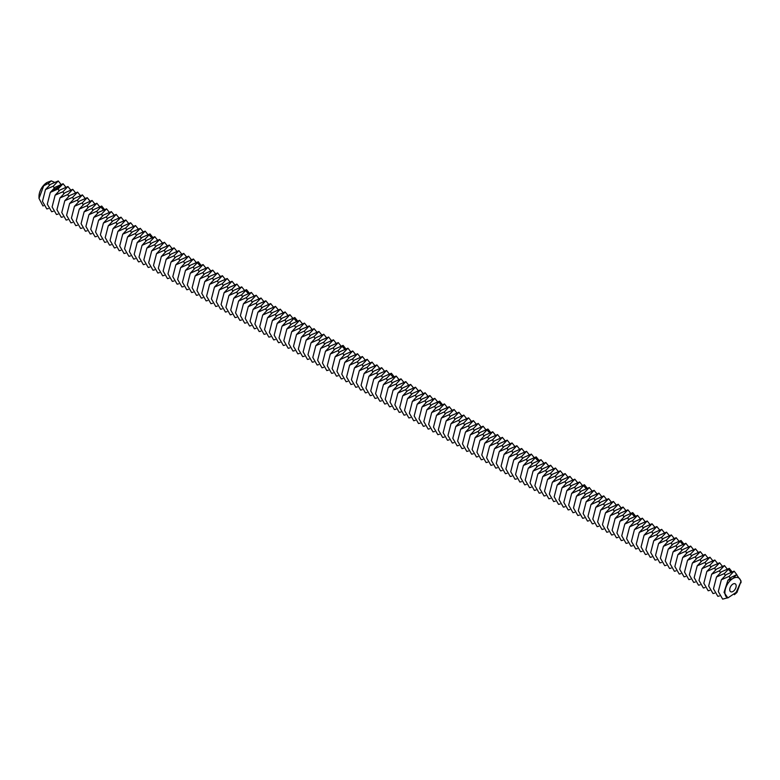 <?xml version="1.0" encoding="UTF-8"?>
<svg xmlns="http://www.w3.org/2000/svg" width="780" height="780" viewBox="0 0 780 780"><rect width="100%" height="100%" fill="white"/><g stroke="black" fill="none" stroke-linecap="round" stroke-linejoin="round"><path stroke-width="1.17" d="M729.739 589.631A4.553 2.633 120 0 0 730.675 591.718A4.553 2.633 120 0 0 735.228 589.095A4.553 2.633 120 0 0 735.228 583.84A4.553 2.633 120 0 0 731.718 585.058A4.553 2.633 120 0 0 729.739 589.631M727.916 580.271L731.065 577.395L736.564 574.704L732.956 578.487A11.378 6.572 120 0 0 724.913 592.42A11.378 6.572 120 0 0 727.876 597.919L736.174 592.361L740.902 581.714A11.378 6.572 120 0 0 732.956 578.487L727.916 580.271L724.045 592.42L727.876 597.919M54.425 182.267L51.314 180.872L48.535 183.339L43.7 185.796L47.044 182.481A11.378 6.572 120 0 0 39 196.414L39 198.393L42.929 205.92L43.563 205.764M734.389 594.682L736.954 592.468L740.902 581.714M736.564 574.704L741 580.866L741 582.797M721.334 579.784L726.239 574.606L734.107 571.145L729.212 576.322L721.334 579.784L718.312 591.591L722.66 599.128L727.603 597.831M45.484 189.589L50.388 184.411L58.256 180.95L53.362 186.127L45.484 189.589L42.461 201.386L46.81 208.933L48.389 208.553M61.015 184.402L58.256 180.95M47.044 182.481L51.314 180.872M43.7 185.796L39 198.393M716.508 576.995L721.412 571.818L729.28 568.367L724.386 573.534L716.508 576.995L713.486 588.803L717.834 596.339L719.413 595.969M736.895 574.724L734.107 571.145M50.31 192.377L55.214 187.2L63.083 183.739L58.188 188.916L50.31 192.377L47.288 204.175L51.636 211.721L53.215 211.341M65.842 187.19L63.083 183.739M60.577 186.508L59.836 185.689L58.422 186.127L59.173 186.937L60.577 186.508M58.832 187.229L57.554 187.327L58.832 187.229M58.178 187.746L57.047 187.541L58.178 187.882M57.584 188.321L56.179 188.253L57.564 188.263M56.004 188.77L56.901 188.76L55.926 188.37L56.618 188.731L55.331 188.877L56.209 189.267M55.614 189.774L56.033 189.403L55.058 189.014L55.614 189.774M55.399 189.93L54.425 189.55L55.38 189.871M53.001 190.593L53.791 190.603L53.001 190.593M54.707 190.447L55.117 190.076L54.239 189.676L53.723 189.998L54.707 190.447M53.371 190.905L52.835 190.72L53.362 190.856M53.001 191.188L52.046 191.061L52.991 191.129M55.146 195.166L60.04 189.989L67.918 186.527L63.014 191.704L55.146 195.166L52.114 206.963L56.462 214.5L58.042 214.13M70.668 189.969L67.918 186.527M711.682 574.207L716.586 569.039L724.454 565.578L719.56 570.755L711.682 574.207L708.659 586.014L713.008 593.551L714.587 593.18M732.04 571.808L729.28 568.367M60.401 186.108L58.5 186.011M59.972 197.945L64.867 192.767L72.745 189.316L67.84 194.493L59.972 197.945L56.94 209.752L61.288 217.288L62.868 216.918M75.494 192.757L72.745 189.316M706.856 571.428L711.76 566.251L719.628 562.789L714.724 567.967L706.856 571.428L703.833 583.225L708.182 590.772L709.751 590.392M727.213 569.02L724.454 565.578M59.943 186.703L59.017 186.654L59.231 186.03L59.992 186.157L59.777 186.781M64.798 200.733L69.693 195.556L77.571 192.104L72.667 197.272L64.798 200.733L61.766 212.54L66.115 220.077L67.694 219.707M80.32 195.546L77.571 192.104M702.029 568.639L706.924 563.462L714.802 560.001L709.898 565.178L702.029 568.639L698.997 580.437L703.346 587.983L704.925 587.603M722.377 566.241L719.628 562.789M53.635 190.583L53.137 190.554L53.635 190.71M69.625 203.522L74.529 198.344L82.397 194.883L77.493 200.06L69.625 203.522L66.593 215.319L70.941 222.865L72.52 222.495M85.147 198.334L82.397 194.883M697.203 565.851L702.097 560.674L709.975 557.212L705.071 562.39L697.203 565.851L694.171 577.649L698.519 585.195L700.099 584.815M717.551 563.452L714.802 560.001M74.451 206.31L79.355 201.133L87.223 197.672L82.329 202.849L74.451 206.31L71.428 218.107L75.777 225.654L77.356 225.274M89.983 201.123L87.223 197.672M692.377 563.062L697.271 557.885L705.149 554.424L700.245 559.601L692.377 563.062L689.344 574.86L693.693 582.407L695.273 582.036M712.725 560.664L709.975 557.212M79.277 209.099L84.181 203.921L92.05 200.46L87.155 205.637L79.277 209.099L76.255 220.896L80.603 228.442L82.183 228.062M94.809 203.911L92.05 200.46M687.55 560.274L692.445 555.097L700.313 551.635L695.419 556.813L687.55 560.274L684.518 572.081L688.867 579.618L690.446 579.248M707.899 557.875L705.149 554.424M84.103 211.887L89.008 206.71L96.876 203.249L91.981 208.426L84.103 211.887L81.081 223.684L85.43 231.231L87.009 230.851M99.635 206.7L96.876 203.249M682.715 557.486L687.619 552.308L695.487 548.857L690.592 554.024L682.715 557.486L679.692 569.293L684.041 576.829L685.62 576.459M703.072 555.087L700.313 551.635M88.939 214.675L93.834 209.498L101.702 206.037L96.808 211.214L88.939 214.675L85.907 226.473L90.256 234.019L91.835 233.639M104.462 209.479L101.702 206.037M677.888 554.697L682.792 549.529L690.661 546.068L685.766 551.245L677.888 554.697L674.866 566.504L679.214 574.041L680.794 573.67M698.246 552.298L695.487 548.857M673.062 551.918L677.966 546.741L685.834 543.28L680.94 548.457L673.062 551.918L670.039 563.716L674.388 571.262L675.967 570.882M693.42 549.51L690.661 546.068M93.766 217.454L98.66 212.287L106.538 208.826L101.634 214.003L93.766 217.454L90.734 229.261L95.082 236.798L96.662 236.428M109.288 212.267L106.538 208.826M668.236 549.13L673.14 543.952L681.008 540.491L676.104 545.668L668.236 549.13L665.203 560.927L669.552 568.474L671.131 568.093M688.594 546.731L685.834 543.28M98.592 220.243L103.486 215.066L111.364 211.614L106.46 216.781L98.592 220.243L95.56 232.05L99.908 239.587L101.488 239.216M114.114 215.056L111.364 211.614M103.418 223.031L108.313 217.854L116.191 214.393L111.287 219.57L103.418 223.031L100.386 234.829L104.734 242.375L106.314 242.005M118.94 217.844L116.191 214.393M663.409 546.341L668.304 541.164L676.182 537.703L671.278 542.88L663.409 546.341L660.377 558.139L664.726 565.685L666.305 565.305M683.758 543.943L681.008 540.491M108.244 225.82L113.149 220.643L121.017 217.181L116.113 222.358L108.244 225.82L105.222 237.617L109.57 245.164L111.14 244.784M123.766 220.633L121.017 217.181M658.583 543.553L663.478 538.375L671.356 534.914L666.451 540.091L658.583 543.553L655.551 555.35L659.899 562.897L661.479 562.526M678.932 541.154L676.182 537.703M113.071 228.608L117.975 223.431L125.843 219.97L120.949 225.147L113.071 228.608L110.048 240.406L114.397 247.952L115.976 247.572M128.602 223.421L125.843 219.97M653.757 540.764L658.651 535.587L666.529 532.126L661.625 537.303L653.757 540.764L650.725 552.572L655.073 560.108L656.653 559.738M674.105 538.366L671.356 534.914M117.897 231.397L122.801 226.22L130.669 222.758L125.775 227.935L117.897 231.397L114.874 243.194L119.223 250.741L120.803 250.36M133.429 226.21L130.669 222.758M648.921 537.976L653.825 532.798L661.693 529.347L656.799 534.514L648.921 537.976L645.899 549.783L650.247 557.32L651.826 556.949M669.279 535.577L666.529 532.126M122.723 234.185L127.627 229.008L135.496 225.547L130.601 230.724L122.723 234.185L119.701 245.983L124.049 253.529L125.629 253.149M138.255 228.989L135.496 225.547M644.095 535.187L648.999 530.02L656.867 526.558L651.973 531.736L644.095 535.187L641.072 546.995L645.421 554.531L647 554.161M664.453 532.789L661.693 529.347M127.559 236.964L132.454 231.797L140.332 228.335L135.428 233.512L127.559 236.964L124.527 248.771L128.876 256.308L130.455 255.938M143.081 231.777L140.332 228.335M639.268 532.408L644.173 527.231L652.041 523.77L647.146 528.947L639.268 532.408L636.246 544.206L640.594 551.752L642.174 551.372M659.626 530L656.867 526.558M132.386 239.752L137.28 234.575L145.158 231.124L140.254 236.291L132.386 239.752L129.353 251.56L133.702 259.096L135.281 258.726M147.907 234.566L145.158 231.124M634.442 529.62L639.346 524.443L647.215 520.981L642.32 526.159L634.442 529.62L631.42 541.417L635.768 548.964L637.348 548.584M654.8 527.212L652.041 523.77M137.212 242.541L142.106 237.364L149.984 233.903L145.08 239.08L137.212 242.541L134.179 254.348L138.528 261.885L140.107 261.514M152.734 237.354L149.984 233.903M629.616 526.832L634.51 521.654L642.389 518.193L637.484 523.37L629.616 526.832L626.584 538.629L630.932 546.175L632.512 545.795M649.974 524.433L647.215 520.981M624.79 524.043L629.684 518.866L637.562 515.404L632.658 520.582L624.79 524.043L621.758 535.841L626.106 543.387L627.685 543.017M645.138 521.644L642.389 518.193M142.038 245.329L146.932 240.152L154.81 236.691L149.906 241.868L142.038 245.329L139.006 257.127L143.354 264.673L144.934 264.293M157.56 240.143L154.81 236.691M619.963 521.255L624.858 516.077L632.736 512.616L627.832 517.793L619.963 521.255L616.931 533.062L621.28 540.599L622.859 540.228M640.312 518.856L637.562 515.404M146.864 248.118L151.768 242.941L159.637 239.48L154.742 244.657L146.864 248.118L143.842 259.915L148.19 267.462L149.76 267.082M162.386 242.931L159.637 239.48M151.691 250.906L156.595 245.729L164.463 242.268L159.569 247.445L151.691 250.906L148.668 262.704L153.017 270.25L154.596 269.87M167.222 245.72L164.463 242.268M615.137 518.466L620.032 513.289L627.91 509.837L623.005 515.005L615.137 518.466L612.105 530.273L616.453 537.81L618.033 537.44M635.486 516.067L632.736 512.616M156.517 253.695L161.421 248.518L169.289 245.056L164.395 250.234L156.517 253.695L153.494 265.493L157.843 273.039L159.422 272.659M172.048 248.498L169.289 245.056M610.301 515.678L615.206 510.51L623.074 507.049L618.179 512.226L610.301 515.678L607.279 527.485L611.627 535.021L613.207 534.651M630.659 513.279L627.91 509.837M161.343 256.474L166.247 251.306L174.115 247.845L169.221 253.022L161.343 256.474L158.32 268.281L162.669 275.818L164.249 275.447M176.875 251.287L174.115 247.845M605.475 512.899L610.379 507.721L618.248 504.26L613.353 509.438L605.475 512.899L602.452 524.696L606.801 532.243L608.38 531.862M625.833 510.491L623.074 507.049M166.179 259.262L171.073 254.085L178.951 250.633L174.047 255.801L166.179 259.262L163.147 271.069L167.495 278.606L169.075 278.236M181.701 254.075L178.951 250.633M600.649 510.11L605.553 504.933L613.421 501.472L608.527 506.649L600.649 510.11L597.626 521.908L601.975 529.454L603.554 529.074M621.007 507.702L618.248 504.26M171.005 262.051L175.9 256.873L183.778 253.412L178.874 258.59L171.005 262.051L167.973 273.858L172.322 281.395L173.901 281.024M186.527 256.864L183.778 253.412M595.822 507.322L600.727 502.144L608.595 498.683L603.7 503.86L595.822 507.322L592.8 519.119L597.149 526.666L598.718 526.285M616.181 504.923L613.421 501.472M175.832 264.839L180.726 259.662L188.604 256.201L183.7 261.378L175.832 264.839L172.799 276.637L177.148 284.183L178.727 283.813M191.353 259.652L188.604 256.201M590.996 504.533L595.891 499.356L603.769 495.895L598.865 501.072L590.996 504.533L587.964 516.331L592.312 523.877L593.892 523.497M611.344 502.135L608.595 498.683M180.658 267.628L185.552 262.45L193.43 258.989L188.526 264.166L180.658 267.628L177.626 279.425L181.974 286.972L183.553 286.591M196.18 262.441L193.43 258.989M586.17 501.745L591.065 496.567L598.942 493.106L594.038 498.284L586.17 501.745L583.138 513.542L587.486 521.089L589.066 520.718M606.518 499.346L603.769 495.895M185.484 270.416L190.388 265.239L198.256 261.778L193.362 266.955L185.484 270.416L182.461 282.214L186.81 289.76L188.389 289.38M201.016 265.229L198.256 261.778M581.344 498.956L586.238 493.779L594.116 490.327L589.212 495.495L581.344 498.956L578.312 510.764L582.66 518.3L584.24 517.93M601.692 496.558L598.942 493.106M576.517 496.168L581.412 491L589.29 487.539L584.386 492.716L576.517 496.168L573.485 507.975L577.834 515.512L579.413 515.141M596.866 493.769L594.116 490.327M190.31 273.205L195.214 268.027L203.083 264.566L198.188 269.744L190.31 273.205L187.288 285.002L191.636 292.549L193.216 292.168M205.842 268.018L203.083 264.566M571.682 493.389L576.586 488.212L584.454 484.75L579.559 489.928L571.682 493.389L568.659 505.186L573.008 512.733L574.587 512.353M592.039 490.981L589.29 487.539M195.136 275.983L200.041 270.816L207.909 267.355L203.014 272.532L195.136 275.983L192.114 287.791L196.463 295.327L198.042 294.957M210.668 270.796L207.909 267.355M199.963 278.772L204.867 273.595L212.735 270.143L207.841 275.311L199.963 278.772L196.94 290.579L201.289 298.116L202.868 297.745M215.495 273.585L212.735 270.143M566.855 490.601L571.76 485.423L579.628 481.962L574.733 487.139L566.855 490.601L563.833 502.398L568.181 509.944L569.761 509.564M587.213 488.192L584.454 484.75M204.799 281.56L209.693 276.383L217.571 272.922L212.667 278.099L204.799 281.56L201.766 293.368L206.115 300.904L207.695 300.534M220.321 276.373L217.571 272.922M562.029 487.812L566.933 482.635L574.801 479.173L569.907 484.351L562.029 487.812L559.007 499.609L563.355 507.156L564.934 506.776M582.387 485.413L579.628 481.962M209.625 284.349L214.519 279.172L222.397 275.71L217.493 280.888L209.625 284.349L206.593 296.147L210.941 303.693L212.521 303.322M225.147 279.162L222.397 275.71M557.203 485.023L562.107 479.846L569.975 476.385L565.071 481.562L557.203 485.023L554.18 496.821L558.529 504.367L560.099 503.987M577.561 482.625L574.801 479.173M214.451 287.137L219.346 281.96L227.224 278.499L222.32 283.676L214.451 287.137L211.419 298.935L215.768 306.481L217.347 306.101M229.973 281.95L227.224 278.499M552.376 482.235L557.271 477.058L565.149 473.596L560.245 478.774L552.376 482.235L549.344 494.032L553.693 501.579L555.272 501.208M572.725 479.837L569.975 476.385M219.278 289.926L224.182 284.749L232.05 281.287L227.146 286.465L219.278 289.926L216.245 301.724L220.594 309.27L222.173 308.89M234.799 284.739L232.05 281.287M547.55 479.447L552.445 474.269L560.323 470.818L555.418 475.985L547.55 479.447L544.518 491.254L548.867 498.79L550.446 498.42M567.899 477.048L565.149 473.596M224.104 292.715L229.008 287.537L236.876 284.076L231.982 289.253L224.104 292.715L221.081 304.512L225.43 312.058L227.009 311.678M239.636 287.527L236.876 284.076M542.724 476.658L547.618 471.481L555.496 468.029L550.592 473.206L542.724 476.658L539.692 488.465L544.04 496.002L545.62 495.631M563.072 474.26L560.323 470.818M228.93 295.493L233.834 290.326L241.702 286.865L236.808 292.042L228.93 295.493L225.907 307.3L230.256 314.837L231.835 314.467M244.462 290.306L241.702 286.865M537.898 473.879L542.792 468.702L550.66 465.241L545.766 470.418L537.898 473.879L534.865 485.677L539.214 493.214L540.793 492.843M558.246 471.471L555.496 468.029M233.756 298.282L238.66 293.104L246.529 289.653L241.634 294.82L233.756 298.282L230.734 310.089L235.082 317.626L236.662 317.255M249.288 293.095L246.529 289.653M533.062 471.091L537.966 465.913L545.834 462.452L540.94 467.63L533.062 471.091L530.039 482.888L534.388 490.435L535.967 490.055M553.42 468.683L550.66 465.241M528.236 468.302L533.14 463.125L541.008 459.664L536.114 464.841L528.236 468.302L525.213 480.1L529.562 487.646L531.141 487.266M548.593 465.904L545.834 462.452M238.592 301.07L243.487 295.893L251.355 292.432L246.46 297.609L238.592 301.07L235.56 312.877L239.909 320.414L241.488 320.044M254.114 295.883L251.355 292.432M523.409 465.514L528.313 460.337L536.182 456.875L531.287 462.052L523.409 465.514L520.387 477.311L524.735 484.858L526.315 484.477M543.767 463.115L541.008 459.664M243.418 303.859L248.313 298.681L256.191 295.22L251.287 300.398L243.418 303.859L240.386 315.656L244.735 323.203L246.314 322.832M258.94 298.672L256.191 295.22M248.245 306.647L253.139 301.47L261.017 298.009L256.113 303.186L248.245 306.647L245.213 318.445L249.561 325.991L251.14 325.611M263.767 301.46L261.017 298.009M534.105 457.538L531.356 454.087L523.487 457.548L518.583 462.725L515.551 474.523L519.899 482.069L521.479 481.699M538.941 460.327L536.182 456.875M531.356 454.087L526.451 459.264L518.583 462.725M253.071 309.436L257.965 304.258L265.844 300.797L260.939 305.974L253.071 309.436L250.039 321.233L254.387 328.78L255.967 328.399M268.593 304.249L265.844 300.797M513.757 459.937L518.651 454.76L526.529 451.298L521.625 456.476L513.757 459.937L510.725 471.744L515.073 479.281L516.652 478.91M257.897 312.224L262.802 307.047L270.67 303.586L265.765 308.763L257.897 312.224L254.875 324.022L259.223 331.568L260.793 331.188M273.419 307.037L270.67 303.586M508.93 457.148L513.825 451.971L521.703 448.519L516.799 453.697L508.93 457.148L505.898 468.956L510.247 476.492L511.826 476.122M529.279 454.75L526.529 451.298M262.724 315.003L267.628 309.835L275.496 306.374L270.601 311.552L262.724 315.003L259.701 326.81L264.049 334.347L265.629 333.976M278.255 309.816L275.496 306.374M504.104 454.36L508.999 449.192L516.877 445.731L511.973 450.908L504.104 454.36L501.072 466.167L505.421 473.704L507 473.333M524.452 451.961L521.703 448.519M267.55 317.791L272.454 312.614L280.322 309.163L275.428 314.34L267.55 317.791L264.527 329.599L268.876 337.135L270.455 336.765M283.081 312.604L280.322 309.163M499.268 451.581L504.173 446.404L512.041 442.942L507.146 448.12L499.268 451.581L496.246 463.378L500.594 470.925L502.174 470.545M519.626 449.173L516.877 445.731M272.376 320.58L277.28 315.403L285.148 311.942L280.254 317.119L272.376 320.58L269.353 332.387L273.702 339.924L275.281 339.553M287.908 315.393L285.148 311.942M494.442 448.793L499.346 443.615L507.214 440.154L502.32 445.331L494.442 448.793L491.419 460.59L495.768 468.136L497.348 467.756M514.8 446.394L512.041 442.942M277.212 323.369L282.106 318.191L289.985 314.73L285.08 319.907L277.212 323.369L274.18 335.166L278.528 342.712L280.108 342.342M292.734 318.181L289.985 314.73M489.616 446.004L494.52 440.827L502.388 437.365L497.494 442.543L489.616 446.004L486.593 457.802L490.942 465.348L492.521 464.968M509.974 443.606L507.214 440.154M282.038 326.157L286.933 320.98L294.811 317.519L289.906 322.696L282.038 326.157L279.006 337.954L283.354 345.501L284.934 345.121M297.56 320.97L294.811 317.519M484.79 443.215L489.694 438.038L497.562 434.577L492.668 439.754L484.79 443.215L481.767 455.013L486.115 462.56L487.695 462.189M505.148 440.817L502.388 437.365M479.963 440.427L484.858 435.25L492.736 431.788L487.831 436.966L479.963 440.427L476.931 452.234L481.279 459.771L482.859 459.401M500.321 438.029L497.562 434.577M286.865 328.945L291.759 323.768L299.637 320.307L294.733 325.484L286.865 328.945L283.832 340.743L288.181 348.29L289.76 347.909M302.386 323.758L299.637 320.307M475.137 437.639L480.031 432.461L487.909 429.01L483.005 434.177L475.137 437.639L472.105 449.446L476.453 456.982L478.033 456.612M495.485 435.24L492.736 431.788M291.691 331.734L296.585 326.557L304.463 323.096L299.559 328.273L291.691 331.734L288.659 343.531L293.007 351.078L294.587 350.698M307.213 326.547L304.463 323.096M296.517 334.523L301.421 329.345L309.29 325.884L304.395 331.061L296.517 334.523L293.494 346.32L297.843 353.857L299.413 353.486M312.039 329.326L309.29 325.884M485.833 429.663L483.083 426.221L475.205 429.683L470.311 434.85L467.279 446.657L471.627 454.194L473.206 453.823M490.659 432.452L487.909 429.01M483.083 426.221L478.179 431.398L470.311 434.85M301.343 337.301L306.248 332.124L314.116 328.673L309.221 333.85L301.343 337.301L298.321 349.108L302.669 356.645L304.249 356.275M316.875 332.114L314.116 328.673M465.485 432.071L470.379 426.894L478.257 423.433L473.353 428.61L465.485 432.071L462.452 443.869L466.801 451.415L468.38 451.035M306.169 340.09L311.074 334.912L318.942 331.461L314.048 336.628L306.169 340.09L303.147 351.897L307.495 359.434L309.075 359.063M321.701 334.903L318.942 331.461M460.648 429.283L465.553 424.106L473.421 420.644L468.526 425.822L460.648 429.283L457.626 441.08L461.974 448.627L463.554 448.247M481.006 426.884L478.257 423.433M310.996 342.878L315.9 337.701L323.768 334.24L318.874 339.417L310.996 342.878L307.973 354.676L312.322 362.222L313.901 361.852M326.527 337.691L323.768 334.24M455.822 426.494L460.726 421.317L468.595 417.856L463.7 423.033L455.822 426.494L452.8 438.292L457.148 445.838L458.728 445.458M476.18 424.096L473.421 420.644M315.832 345.667L320.726 340.49L328.604 337.028L323.7 342.206L315.832 345.667L312.799 357.464L317.148 365.011L318.727 364.63M331.354 340.48L328.604 337.028M450.996 423.706L455.9 418.529L463.769 415.067L458.874 420.244L450.996 423.706L447.973 435.503L452.322 443.05L453.901 442.679M471.354 421.307L468.595 417.856M320.658 348.455L325.552 343.278L333.43 339.817L328.526 344.994L320.658 348.455L317.626 360.253L321.974 367.799L323.554 367.419M336.18 343.268L333.43 339.817M446.17 420.917L451.074 415.74L458.942 412.279L454.048 417.456L446.17 420.917L443.147 432.724L447.496 440.261L449.065 439.891M466.528 418.519L463.769 415.067M325.484 351.244L330.379 346.066L338.257 342.605L333.352 347.782L325.484 351.244L322.452 363.041L326.8 370.588L328.38 370.207M341.006 346.057L338.257 342.605M441.344 418.129L446.238 412.952L454.116 409.5L449.212 414.668L441.344 418.129L438.311 429.936L442.66 437.473L444.239 437.102M461.692 415.73L458.942 412.279M330.31 354.032L335.205 348.855L343.083 345.394L338.179 350.571L330.31 354.032L327.278 365.83L331.627 373.376L333.206 372.996M345.832 348.835L343.083 345.394M436.517 415.34L441.412 410.173L449.29 406.712L444.385 411.889L436.517 415.34L433.485 427.148L437.834 434.684L439.413 434.314M456.865 412.942L454.116 409.5M431.691 412.561L436.585 407.384L444.464 403.923L439.559 409.1L431.691 412.561L428.659 424.359L433.007 431.906L434.587 431.525M452.039 410.153L449.29 406.712M335.137 356.811L340.041 351.644L347.909 348.182L343.015 353.36L335.137 356.811L332.114 368.618L336.463 376.155L338.042 375.784M350.668 351.624L347.909 348.182M426.865 409.773L431.759 404.596L439.637 401.135L434.733 406.312L426.865 409.773L423.832 421.57L428.181 429.117L429.76 428.737M447.213 407.375L444.464 403.923M339.963 359.599L344.867 354.422L352.735 350.971L347.841 356.138L339.963 359.599L336.94 371.407L341.289 378.944L342.869 378.573M355.495 354.412L352.735 350.971M344.789 362.388L349.694 357.211L357.562 353.75L352.667 358.927L344.789 362.388L341.767 374.185L346.115 381.732L347.695 381.361M360.321 357.201L357.562 353.75M437.56 401.798L434.801 398.346L426.933 401.807L422.029 406.985L419.006 418.782L423.355 426.328L424.934 425.948M442.387 404.586L439.637 401.135M434.801 398.346L429.907 403.523L422.029 406.985M349.615 365.177L354.52 359.999L362.388 356.538L357.494 361.715L349.615 365.177L346.593 376.974L350.941 384.52L352.521 384.14M365.147 359.99L362.388 356.538M417.202 404.196L422.107 399.019L429.975 395.558L425.081 400.735L417.202 404.196L414.18 415.994L418.529 423.54L420.108 423.169M354.452 367.965L359.346 362.788L367.224 359.327L362.32 364.504L354.452 367.965L351.419 379.762L355.768 387.309L357.347 386.929M369.973 362.778L367.224 359.327M412.376 401.407L417.281 396.23L425.149 392.769L420.254 397.946L412.376 401.407L409.354 413.215L413.702 420.752L415.282 420.381M432.734 399.009L429.975 395.558M359.278 370.753L364.172 365.576L372.05 362.115L367.146 367.292L359.278 370.753L356.245 382.551L360.594 390.098L362.173 389.717M374.8 365.566L372.05 362.115M407.55 398.619L412.454 393.442L420.322 389.99L415.418 395.158L407.55 398.619L404.527 410.426L408.876 417.963L410.446 417.593M427.908 396.22L425.149 392.769M364.104 373.542L368.998 368.365L376.877 364.904L371.972 370.081L364.104 373.542L361.072 385.34L365.42 392.886L367 392.506M379.626 368.345L376.877 364.904M402.724 395.831L407.618 390.663L415.496 387.202L410.592 392.379L402.724 395.831L399.691 407.638L404.04 415.174L405.619 414.804M423.072 393.432L420.322 389.99M368.93 376.321L373.834 371.153L381.703 367.692L376.798 372.869L368.93 376.321L365.898 388.128L370.247 395.665L371.826 395.294M384.452 371.134L381.703 367.692M397.898 393.052L402.792 387.875L410.67 384.413L405.766 389.59L397.898 393.052L394.865 404.849L399.214 412.396L400.793 412.015M418.246 390.644L415.496 387.202M373.756 379.109L378.661 373.932L386.529 370.481L381.635 375.648L373.756 379.109L370.734 390.916L375.082 398.453L376.662 398.083M389.288 373.922L386.529 370.481M393.071 390.263L397.966 385.086L405.844 381.625L400.94 386.802L393.071 390.263L390.039 402.061L394.387 409.607L395.967 409.227M413.419 387.855L410.67 384.413M378.583 381.898L383.487 376.72L391.355 373.259L386.461 378.436L378.583 381.898L375.56 393.705L379.909 401.242L381.488 400.871M394.115 376.711L391.355 373.259M388.245 387.475L393.139 382.298L401.008 378.836L396.113 384.014L388.245 387.475L385.213 399.272L389.561 406.819L391.141 406.438M408.593 385.076L405.844 381.625M383.409 384.686L388.313 379.509L396.181 376.048L391.287 381.225L383.409 384.686L380.386 396.484L384.735 404.03L386.315 403.65M403.767 382.288L401.008 378.836M398.941 379.499L396.181 376.048M729.953 578.243L729.212 576.322M49.276 185.26L48.535 183.339M725.127 575.465L724.386 573.534M54.103 188.048L53.362 186.127M728.51 569.439L730.957 572.198M58.929 190.837L58.188 188.916M720.301 572.676L719.56 570.755M63.765 193.625L63.014 191.704M715.475 569.887L714.724 567.967M68.591 196.414L67.84 194.493M710.648 567.099L709.898 565.178M73.417 199.192L72.667 197.272M705.822 564.31L705.071 562.39M78.244 201.981L77.493 200.06M700.996 561.522L700.245 559.601M83.07 204.769L82.329 202.849M696.16 558.733L695.419 556.813M87.896 207.558L87.155 205.637M691.333 555.945L690.592 554.024M92.722 210.346L91.981 208.426M686.507 553.166L685.766 551.245M100.932 207.109L103.379 209.869M681.681 550.378L680.94 548.457M97.549 213.135L96.808 211.214M102.385 215.923L101.634 214.003M676.855 547.589L676.104 545.668M107.211 218.702L106.46 216.781M680.238 541.573L682.685 544.333M112.037 221.491L111.287 219.57M672.029 544.801L671.278 542.88M116.864 224.279L116.113 222.358M667.202 542.012L666.451 540.091M121.69 227.068L120.949 225.147M662.366 539.224L661.625 537.303M126.516 229.856L125.775 227.935M657.54 536.435L656.799 534.514M131.342 232.645L130.601 230.724M652.714 533.657L651.973 531.736M136.168 235.433L135.428 233.512M647.887 530.868L647.146 528.947M141.005 238.212L140.254 236.291M643.061 528.079L642.32 526.159M149.204 234.985L151.661 237.744M638.235 525.291L637.484 523.37M145.831 241L145.08 239.08M633.409 522.502L632.658 520.582M150.657 243.789L149.906 241.868M628.582 519.714L627.832 517.793M155.483 246.577L154.742 244.657M631.956 513.698L634.413 516.457M160.309 249.366L159.569 247.445M623.746 516.925L623.005 515.005M165.136 252.154L164.395 250.234M618.92 514.147L618.179 512.226M169.962 254.943L169.221 253.022M614.094 511.358L613.353 509.438M174.788 257.722L174.047 255.801M609.268 508.57L608.527 506.649M179.624 260.51L178.874 258.59M604.442 505.781L603.7 503.86M184.451 263.299L183.7 261.378M599.615 502.993L598.865 501.072M189.277 266.087L188.526 264.166M594.789 500.204L594.038 498.284M197.486 262.86L199.934 265.619M589.963 497.416L589.212 495.495M194.103 268.876L193.362 266.955M585.127 494.637L584.386 492.716M198.929 271.664L198.188 269.744M580.3 491.848L579.559 489.928M203.755 274.453L203.014 272.532M583.684 485.823L586.131 488.582M208.582 277.231L207.841 275.311M575.474 489.06L574.733 487.139M213.408 280.02L212.667 278.099M570.648 486.272L569.907 484.351M218.244 282.808L217.493 280.888M565.822 483.483L565.071 481.562M223.07 285.597L222.32 283.676M560.995 480.694L560.245 478.774M227.897 288.385L227.146 286.465M556.169 477.906L555.418 475.985M232.723 291.174L231.982 289.253M551.343 475.127L550.592 473.206M237.549 293.962L236.808 292.042M546.507 472.339L545.766 470.418M245.758 290.726L248.206 293.485M541.681 469.55L540.94 467.63M242.375 296.751L241.634 294.82M536.855 466.762L536.114 464.841M247.201 299.53L246.46 297.609M532.028 463.973L531.287 462.052M252.037 302.318L251.287 300.398M535.411 457.957L537.859 460.717M256.864 305.107L256.113 303.186M527.202 461.185L526.451 459.264M261.69 307.895L260.939 305.974M522.376 458.396L521.625 456.476M266.516 310.684L265.765 308.763M517.55 455.618L516.799 453.697M271.343 313.472L270.601 311.552M512.713 452.829L511.973 450.908M276.169 316.261L275.428 314.34M507.887 450.04L507.146 448.12M280.995 319.04L280.254 317.119M503.061 447.252L502.32 445.331M285.821 321.828L285.08 319.907M498.235 444.464L497.494 442.543M294.031 318.601L296.478 321.36M493.409 441.675L492.668 439.754M290.657 324.616L289.906 322.696M488.582 438.886L487.831 436.966M295.483 327.405L294.733 325.484M483.756 436.108L483.005 434.177M300.31 330.194L299.559 328.273M487.13 430.082L489.587 432.841M305.136 332.982L304.395 331.061M478.93 433.319L478.179 431.398M309.962 335.77L309.221 333.85M474.094 430.531L473.353 428.61M314.788 338.549L314.048 336.628M469.267 427.742L468.526 425.822M319.615 341.338L318.874 339.417M464.441 424.954L463.7 423.033M324.441 344.126L323.7 342.206M459.615 422.165L458.874 420.244M329.277 346.915L328.526 344.994M454.789 419.377L454.048 417.456M334.103 349.703L333.352 347.782M449.962 416.588L449.212 414.668M342.313 346.466L344.76 349.226M445.136 413.81L444.385 411.889M338.93 352.492L338.179 350.571M440.31 411.021L439.559 409.1M343.756 355.28L343.015 353.36M435.474 408.232L434.733 406.312M348.582 358.059L347.841 356.138M438.857 402.217L441.305 404.976M353.408 360.848L352.667 358.927M430.648 405.444L429.907 403.523M358.235 363.636L357.494 361.715M425.822 402.656L425.081 400.735M363.061 366.424L362.32 364.504M420.995 399.867L420.254 397.946M367.897 369.213L367.146 367.292M416.169 397.078L415.418 395.158M372.723 372.002L371.972 370.081M411.343 394.3L410.592 392.379M377.549 374.79L376.798 372.869M406.517 391.511L405.766 389.59M382.375 377.569L381.635 375.648M401.69 388.723L400.94 386.802M390.585 374.341L393.032 377.101M396.854 385.934L396.113 384.014M387.202 380.357L386.461 378.436M392.028 383.146L391.287 381.225"/></g></svg>
